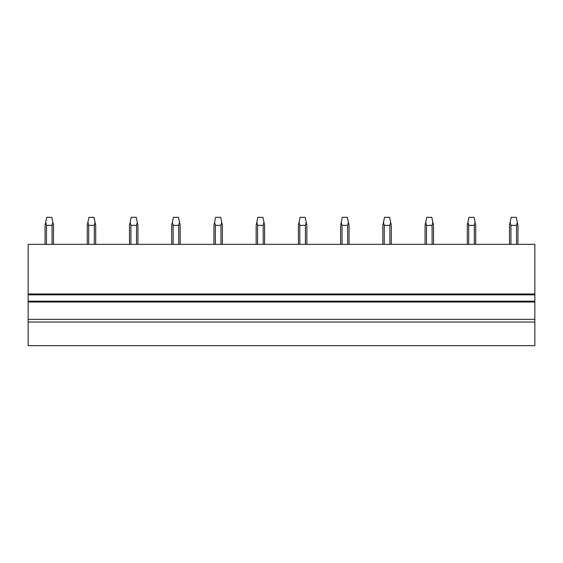 <?xml version="1.0" encoding="UTF-8"?>
<svg xmlns="http://www.w3.org/2000/svg" width="563" height="563" viewBox="0 0 563 563"><rect width="100%" height="100%" fill="white"/><g stroke="black" fill="none" stroke-linecap="round" stroke-linejoin="round"><path stroke-width="0.84" d="M28.15 294.843L28.15 244.342L534.85 244.342L534.85 302.021L28.15 302.021L28.15 294.843L534.85 294.843M28.15 302.021L28.15 345.682L534.85 345.682L534.85 302.021M28.15 301.177L534.85 301.177M28.15 319.334L534.85 319.334M28.15 322.036L534.85 322.036M45.04 244.342L45.04 225.341L46.729 217.318L51.796 217.318L52.845 222.301L52.063 225.341L52.063 244.342M45.68 222.301L46.462 225.341L46.462 244.342M46.462 225.341L52.063 225.341M52.845 222.301L53.485 225.341L53.485 244.342M87.265 244.342L87.265 225.341L88.954 217.318L94.021 217.318L95.07 222.301L94.288 225.341L94.288 244.342M87.905 222.301L88.687 225.341L88.687 244.342M88.687 225.341L94.288 225.341M95.07 222.301L95.71 225.341L95.71 244.342M129.49 244.342L129.49 225.341L131.179 217.318L136.246 217.318L137.295 222.301L136.513 225.341L136.513 244.342M130.13 222.301L130.912 225.341L130.912 244.342M130.912 225.341L136.513 225.341M137.295 222.301L137.935 225.341L137.935 244.342M171.715 244.342L171.715 225.341L173.404 217.318L178.471 217.318L179.52 222.301L178.738 225.341L178.738 244.342M172.355 222.301L173.137 225.341L173.137 244.342M173.137 225.341L178.738 225.341M179.52 222.301L180.16 225.341L180.16 244.342M213.94 244.342L213.94 225.341L215.629 217.318L220.696 217.318L221.745 222.301L220.963 225.341L220.963 244.342M214.58 222.301L215.362 225.341L215.362 244.342M215.362 225.341L220.963 225.341M221.745 222.301L222.385 225.341L222.385 244.342M256.165 244.342L256.165 225.341L257.854 217.318L262.921 217.318L263.97 222.301L263.188 225.341L263.188 244.342M256.805 222.301L257.587 225.341L257.587 244.342M257.587 225.341L263.188 225.341M263.97 222.301L264.61 225.341L264.61 244.342M298.39 244.342L298.39 225.341L300.079 217.318L305.146 217.318L306.195 222.301L305.413 225.341L305.413 244.342M299.03 222.301L299.812 225.341L299.812 244.342M299.812 225.341L305.413 225.341M306.195 222.301L306.835 225.341L306.835 244.342M340.615 244.342L340.615 225.341L342.304 217.318L347.371 217.318L348.42 222.301L347.638 225.341L347.638 244.342M341.255 222.301L342.037 225.341L342.037 244.342M342.037 225.341L347.638 225.341M348.42 222.301L349.06 225.341L349.06 244.342M382.84 244.342L382.84 225.341L384.529 217.318L389.596 217.318L390.645 222.301L389.863 225.341L389.863 244.342M383.48 222.301L384.262 225.341L384.262 244.342M384.262 225.341L389.863 225.341M390.645 222.301L391.285 225.341L391.285 244.342M425.065 244.342L425.065 225.341L426.754 217.318L431.821 217.318L432.87 222.301L432.088 225.341L432.088 244.342M425.705 222.301L426.487 225.341L426.487 244.342M426.487 225.341L432.088 225.341M432.87 222.301L433.51 225.341L433.51 244.342M467.29 244.342L467.29 225.341L468.979 217.318L474.046 217.318L475.095 222.301L474.313 225.341L474.313 244.342M467.93 222.301L468.712 225.341L468.712 244.342M468.712 225.341L474.313 225.341M475.095 222.301L475.735 225.341L475.735 244.342M509.515 244.342L509.515 225.341L511.204 217.318L516.271 217.318L517.32 222.301L516.538 225.341L516.538 244.342M510.155 222.301L510.937 225.341L510.937 244.342M510.937 225.341L516.538 225.341M517.32 222.301L517.96 225.341L517.96 244.342M28.15 293.999L534.85 293.999"/></g></svg>
